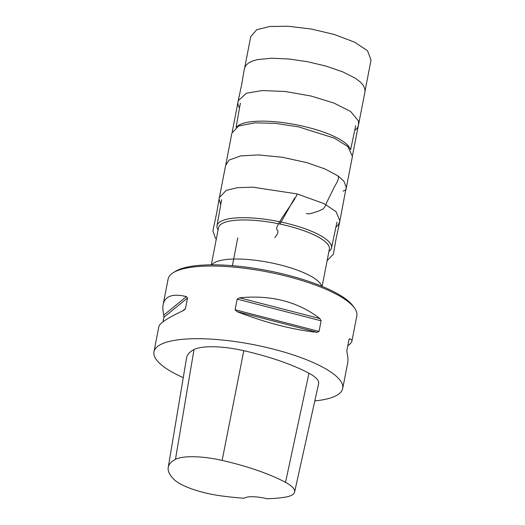 <?xml version="1.0" encoding="UTF-8"?>
<svg xmlns="http://www.w3.org/2000/svg" width="525" height="525" viewBox="0 0 525 525"><rect width="100%" height="100%" fill="white"/><g stroke="black" fill="none" stroke-linecap="round" stroke-linejoin="round"><path stroke-width="0.79" d="M347.773 345.811C350.287 343.921 351.665 342.372 351.914 341.158C352.117 340.056 351.369 339.268 349.663 338.796L349.348 338.874M349.086 339.268L349.663 338.796L348.954 339.721L346.887 350.339L346.986 352.564C347.983 356.685 348.2 360.209 347.642 363.136L342.713 388.487A96.141 26.014 11 0 1 314.81 400.897M319.043 331.433L321.103 320.814L319.869 318.563C297.957 301.665 271.182 294.748 239.531 297.806L237.175 299.119L235.108 309.743L236.854 311.574C265.729 322.79 292.51 329.707 317.192 332.332L319.043 331.433L235.108 309.743M183.258 377.639A96.141 26.014 11 0 1 165.913 368.281A96.141 26.014 11 0 1 153.963 351.803L158.891 326.452C159.803 323.078 168.085 317.723 183.737 310.373L185.437 308.713L187.523 298.003L186.414 296.605C172.823 293.331 165.073 295.956 163.163 304.467C162.606 307.401 162.822 310.925 163.82 315.046L163.912 317.264L163.032 321.792M153.963 351.803A96.141 26.014 11 0 1 253.299 344.603A96.141 26.014 11 0 1 342.713 388.487M351.914 341.158L356.836 315.807A96.141 26.014 -169 0 0 354.428 307.886A96.141 26.014 -169 0 0 344.886 299.322A96.141 26.014 -169 0 0 254.271 269.62A96.141 26.014 -169 0 0 173.296 272.678A96.141 26.014 -169 0 0 168.092 279.116L163.163 304.467M168.223 467.434A104.777 28.35 11 0 0 174.484 479.85A43.247 11.701 11 0 0 220.526 495.784A104.777 28.35 11 0 0 244.191 498.238A19.228 5.204 11 0 1 267.028 498.75A104.777 28.35 11 0 0 284.898 497.214A43.247 11.701 11 0 0 294.604 492.069L318.642 383.604A46.147 12.488 11 0 0 308.956 373.236A107.678 29.137 11 0 0 243.803 350.693A46.147 12.488 11 0 0 194.007 349.552A107.678 29.137 11 0 0 186.565 357.86L168.223 467.434A104.777 28.35 11 0 1 175.462 459.349A43.247 11.701 11 0 1 222.127 460.412A104.777 28.35 11 0 1 285.528 482.35A43.247 11.701 11 0 1 294.604 492.069M236.946 126.827A58.314 15.783 11 0 1 296.192 124.76A58.314 15.783 11 0 1 350.083 148.903M218.092 229.878A58.314 15.783 11 0 1 217.009 225.711A58.314 15.783 11 0 1 277.279 221.274A58.314 15.783 11 0 1 331.492 247.964A58.314 15.783 11 0 1 328.926 251.423M322.127 286.381L329.359 249.191A56.451 15.277 -169 0 0 322.343 239.512A56.451 15.277 -169 0 0 261.332 221.018A56.451 15.277 -169 0 0 218.531 227.647L211.299 264.836M174.418 272.029A94.218 25.495 11 0 1 175.429 271.359A94.218 25.495 11 0 1 254.782 268.36A94.218 25.495 11 0 1 343.593 297.465A94.218 25.495 11 0 1 352.944 305.865A94.218 25.495 11 0 1 353.627 306.863M345.877 189.978L342.976 191.113M294.637 198.03L279.963 224.05M319.869 318.563L239.531 297.806M317.192 332.332L236.854 311.574M321.103 320.814L237.175 299.119M186.414 296.605L163.82 315.046M185.456 308.621L182.739 310.839M187.523 298.003L163.912 317.264M285.528 482.35L308.956 373.236M222.127 460.412L243.803 350.693M175.462 459.349L194.007 349.552M211.792 264.836A56.451 15.277 11 0 1 257.309 260.518A56.451 15.277 11 0 1 314.751 278.565A56.451 15.277 11 0 1 321.674 286.191M327.141 260.597L333.401 254.152L336.177 238.252L339.898 220.966L336.079 211.667L324.109 203.667L297.196 193.935C296.933 195.3 293.324 201.541 290.922 204.717L281.951 218.026C279.595 222.088 274.897 228.736 277.318 230.048C279.628 232.372 274.818 237.169 274.916 237.628M335.921 227.056L337.969 225.356L339.682 221.826L346.251 187.3L343.928 181.256L338.113 175.954C339.623 180.009 334.576 185.482 333.021 189.728L326.675 202.512C326.018 204.993 324.844 207.119 323.144 208.891L318.557 211.142C314.639 212.093 309.96 214.673 306.423 213.472M350.634 149.651L355.727 125.606M236.099 127.339L240.371 103.182M331.492 247.964L336.965 222.147M217.009 225.711L221.609 199.73M175.429 271.359L173.296 272.678M352.944 305.865L354.428 307.886M297.196 193.935L252.755 187.162L237.425 187.701L226.19 190.391L219.312 197.597L216.832 212.218L212.887 230.869L215.407 238.081L216.313 239.052M237.733 237.904L232.411 265.683M232.234 131.808L238.284 100.702L246.291 93.253L262.257 90.549L285.41 91.514L311.03 96.022L333.887 103.044L350.621 111.503L358.509 121.032L358.496 124.589L352.538 155.302M365.072 90.818L371.037 60.08L367.546 50.767L354.624 42.177L334.359 34.492L311.286 29.033L288.192 26.25L269.692 26.499L256.725 29.715L250.733 36.645L244.755 67.377M338.113 175.954L324.877 168.919L307.079 162.711L282.437 157.27L258.503 154.928L240.778 155.892L229.084 160.079L225.599 165.559L219.076 199.106L220.73 204.665M354.716 130.397L357.02 128.402L358.234 126.203L364.934 92.144L364.882 88.935L363.156 85.168L359.94 81.657L355.379 78.271L342.812 71.886L325.861 66.058L307.545 61.714L288.947 59.003L271.582 58.229L257.736 59.561L252.558 60.992L248.568 62.934L245.674 65.638L244.368 68.755L241.69 84.407L237.832 102.683L238.225 105.584L239.518 108.006M345.85 190.116L352.419 156.476L347.983 146.639L334.451 138.18L298.653 126.886L275.422 123.362L254.842 122.843L238.58 126.013L231.86 133.166L225.835 164.528"/></g></svg>
